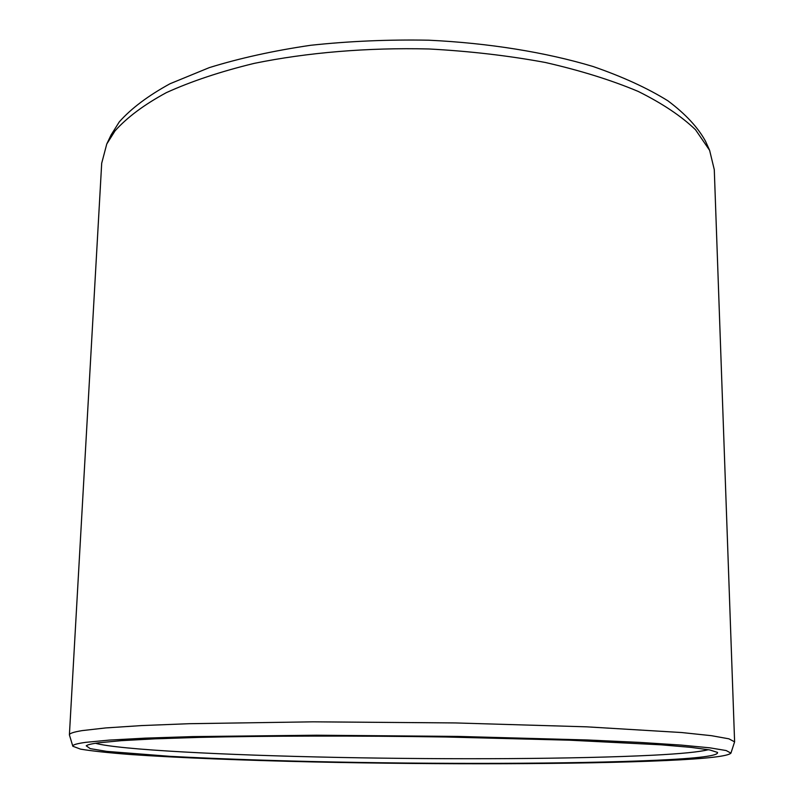 <?xml version="1.0" encoding="UTF-8"?>
<svg xmlns="http://www.w3.org/2000/svg" width="804" height="804" viewBox="0 0 804 804"><rect width="100%" height="100%" fill="white"/><g stroke="black" fill="none" stroke-linecap="round" stroke-linejoin="round"><path stroke-width="1.21" d="M708.404 749.69C699.691 751.921 681.239 753.76 653.039 755.207C576.689 759.056 452.029 759.669 338.032 757.418C224.678 755.147 119.183 749.8 95.425 743.278M98.932 742.775C91.555 743.76 87.334 744.775 86.239 745.821L90.189 748.635L106.811 751.388L169.986 756.333C211.341 758.514 258.486 760.242 311.419 761.519C433.828 764.302 573.212 764.051 657.119 760.222C698.525 758.323 718.665 755.72 717.53 752.433L709.791 749.951L691.108 747.388L661.149 744.826L569.373 740.182L446.16 737.007C357.227 735.62 266.637 735.811 199.372 737.389L155.001 738.836L121.344 740.665L98.932 742.775M730.926 753.137L726.193 750.544L709.731 747.82L680.968 745.067L639.994 742.414L587.764 739.992L458.049 736.414L316.515 735.208L192.799 736.595L145.132 738.142L109.223 740.102L85.656 742.353C76.611 743.61 72.34 744.906 72.832 746.243L80.511 749.127C91.877 751.016 108.53 752.815 130.459 754.514C177.875 757.79 243.532 760.353 314.756 761.971C439.728 764.684 580.257 764.393 666.486 760.524C706.515 758.705 727.992 756.242 730.926 753.137L734.605 741.851L728.906 738.826L711.429 735.68L681.641 732.534L586.548 726.826L455.406 722.937L313.128 721.831L189.211 723.7L141.564 725.58L105.716 727.932L82.199 730.605C73.677 731.992 69.405 733.419 69.395 734.886L72.832 746.243M709.62 150.338L705.53 141.263C697.993 127.434 685.47 113.967 667.953 100.842C647.552 88.159 622.537 76.692 592.9 66.451C545.554 52.27 488.842 43.064 428.733 40.2C388.412 39.466 349.026 41.165 310.565 45.295C273.45 50.752 239.692 58.2 209.321 67.616L170.036 83.737C148.137 95.726 131.223 108.439 119.283 121.886L111.042 135.032L106.761 144.027L115.042 130.861C127.072 117.404 144.167 104.661 166.327 92.651C191.312 81.294 220.608 71.536 254.205 63.375C307.088 52.541 367.589 47.466 428.954 48.974C469.616 51.154 508.399 55.657 545.293 62.471C580.337 70.471 611.321 80.119 638.225 91.435C662.365 103.445 681.47 116.218 695.54 129.766L709.62 150.338L714.284 169.664L734.605 741.851M106.761 144.027L101.696 163.242L69.395 734.886"/></g></svg>

